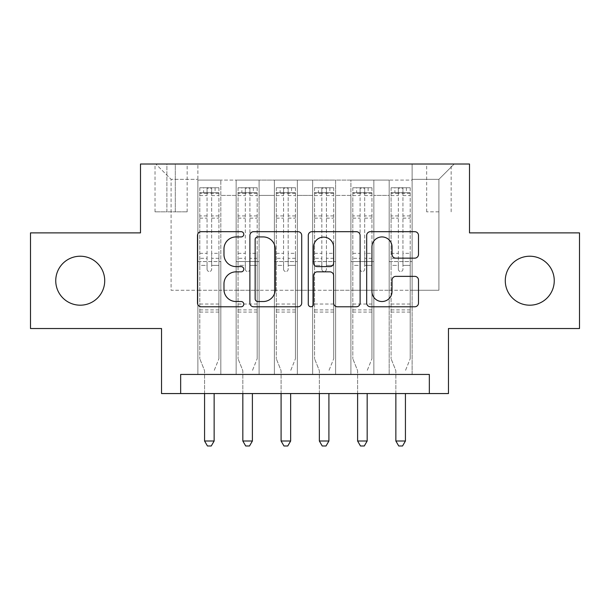 <?xml version="1.0" encoding="UTF-8"?>
<svg xmlns="http://www.w3.org/2000/svg" width="610" height="610" viewBox="0 0 610 610"><rect width="100%" height="100%" fill="white"/><g stroke="black" fill="none" stroke-linecap="round" stroke-linejoin="round"><path stroke-width="0.46" stroke-dasharray="3.05 2.29" d="M243.787 234.309A2.631 2.631 0 0 0 241.163 231.678L201.262 231.678A3.751 3.751 0 0 0 197.503 235.429L197.503 303.025A3.751 3.751 0 0 0 201.262 306.784L241.163 306.784A2.631 2.631 0 0 0 243.787 304.154A2.631 2.631 0 0 0 241.163 301.523L235.994 301.523A12.017 12.017 0 0 1 223.977 289.506L223.977 283.871A12.017 12.017 0 0 1 235.994 271.854L241.163 271.854A2.631 2.631 0 0 0 243.787 269.231A2.631 2.631 0 0 0 241.163 266.6L235.994 266.6A12.017 12.017 0 0 1 223.977 254.583L223.977 248.949A12.017 12.017 0 0 1 235.994 236.932L241.163 236.932A2.631 2.631 0 0 0 243.787 234.309M505.278 280.707A24.484 24.484 0 0 0 529.762 305.191A24.484 24.484 0 0 0 554.254 280.707A24.484 24.484 0 0 0 529.762 256.223A24.484 24.484 0 0 0 505.278 280.707M55.746 280.707A24.484 24.484 0 0 0 80.238 305.191A24.484 24.484 0 0 0 104.722 280.707A24.484 24.484 0 0 0 80.238 256.223A24.484 24.484 0 0 0 55.746 280.707M438.903 164.021L426.657 164.021L438.903 164.021M438.903 211.845L426.657 211.845L438.903 211.845M579.5 232.883L579.5 328.531L448.464 328.531L448.464 393.564L161.536 393.564L161.536 328.531L30.5 328.531L30.5 232.883L140.491 232.883L140.491 164.021L469.509 164.021L469.509 232.883L579.5 232.883M412.124 374.441L412.124 180.087L197.876 180.087L197.876 374.441L220.835 374.441L197.876 374.441L220.835 374.441L197.876 374.441L197.876 180.087L220.835 180.087L220.835 374.441L220.835 180.087L220.835 290.268L236.139 290.268L220.835 290.268L220.835 180.087L197.876 180.087L412.124 180.087L412.124 374.441L389.165 374.441L389.165 180.087L350.91 180.087L350.91 374.441L350.91 180.087L373.861 180.087L373.861 374.441L373.861 180.087L373.861 290.268L373.861 180.087L389.165 180.087L389.165 374.441L412.124 374.441L389.165 374.441L412.124 374.441L412.124 179.325L412.124 290.268L438.903 290.268L438.903 179.325L412.124 179.325L438.903 179.325L438.903 290.268L412.124 290.268L412.124 261.576L412.124 374.441M350.91 374.441L373.861 374.441L350.91 374.441L373.861 374.441L350.91 374.441L350.91 261.576L350.91 290.268L335.607 290.268L335.607 195.391L335.607 290.268L350.91 290.268L350.91 195.391L350.91 290.268L389.165 290.268L373.861 290.268L373.861 261.576L373.861 290.268L350.91 290.268L350.91 261.576L373.861 261.576L373.861 374.441L373.861 261.576L350.91 261.576L350.91 374.441M335.607 374.441L335.607 180.087L312.648 180.087L312.648 374.441L312.648 180.087L335.607 180.087L335.607 374.441L312.648 374.441L335.607 374.441L312.648 374.441L335.607 374.441L335.607 261.576L335.607 374.441M297.352 374.441L297.352 180.087L274.393 180.087L274.393 374.441L274.393 180.087L297.352 180.087L297.352 374.441L274.393 374.441L297.352 374.441L274.393 374.441L297.352 374.441L297.352 195.391L297.352 290.268L312.648 290.268L297.352 290.268L297.352 261.576L297.352 374.441M259.09 374.441L259.09 180.087L236.139 180.087L236.139 374.441L236.139 180.087L259.09 180.087L259.09 374.441L236.139 374.441L259.09 374.441L236.139 374.441L259.09 374.441L259.09 261.576L259.09 374.441M389.165 195.391L389.165 290.268L389.165 180.087L389.165 195.391L373.861 195.391L389.165 195.391M312.648 195.391L312.648 290.268L312.648 180.087L297.352 180.087L297.352 195.391L297.352 180.087L312.648 180.087L312.648 195.391L297.352 195.391L312.648 195.391M259.09 195.391L259.09 290.268L259.09 180.087L259.09 195.391L274.393 195.391L274.393 290.268L259.09 290.268L274.393 290.268L274.393 180.087L259.09 180.087L274.393 180.087L274.393 195.391L259.09 195.391M180.659 393.564L180.659 374.441L180.659 393.564L180.659 374.441L429.341 374.441L180.659 374.441L429.341 374.441L429.341 393.564M166.888 164.021L155.031 164.021L166.888 164.021L166.888 211.845L155.031 211.845L175.306 211.845L166.888 211.845L166.888 164.021M175.306 164.021L187.163 164.021L175.306 164.021L175.306 211.845L187.163 211.845L175.306 211.845L175.306 164.021M412.124 164.021L197.876 164.021L454.206 164.021L412.124 164.021L412.124 180.087L412.124 164.021M197.876 164.021L155.794 164.021L197.876 164.021L197.876 290.268L171.097 290.268L171.097 179.325L197.876 179.325L171.097 179.325L155.794 164.021L171.097 179.325L171.097 290.268L197.876 290.268L197.876 164.021M236.139 195.391L236.139 290.268L236.139 180.087L220.835 180.087L236.139 180.087L236.139 195.391L220.835 195.391L236.139 195.391M350.91 180.087L335.607 180.087L335.607 195.391L335.607 180.087L350.91 180.087L350.91 195.391L350.91 180.087M312.648 290.268L335.607 290.268L312.648 290.268L312.648 261.576L312.648 290.268M274.393 290.268L297.352 290.268L274.393 290.268L274.393 261.576L274.393 290.268M236.139 290.268L259.09 290.268L259.09 261.576L259.09 290.268L236.139 290.268L236.139 261.576L259.09 261.576L236.139 261.576L236.139 374.441L236.139 290.268M197.876 290.268L220.835 290.268L220.835 261.576L220.835 374.441L220.835 261.576L220.835 290.268L197.876 290.268L197.876 261.576L220.835 261.576L197.876 261.576L197.876 374.441L197.876 290.268M389.165 290.268L412.124 290.268L389.165 290.268L389.165 261.576L389.165 290.268M197.876 261.576L220.835 261.576L197.876 261.576M236.139 261.576L259.09 261.576L236.139 261.576M274.393 261.576L297.352 261.576L274.393 261.576L274.393 374.441L274.393 261.576L297.352 261.576L274.393 261.576M312.648 261.576L335.607 261.576L312.648 261.576L312.648 374.441L312.648 261.576L335.607 261.576L312.648 261.576M350.91 261.576L373.861 261.576L350.91 261.576M389.165 261.576L412.124 261.576L389.165 261.576L389.165 374.441L389.165 261.576L412.124 261.576L389.165 261.576M454.206 164.021L438.903 179.325L454.206 164.021M301.714 303.025L301.714 235.429A3.751 3.751 0 0 0 297.962 231.678L253.646 231.678A3.751 3.751 0 0 0 249.894 235.429L249.894 303.025A3.751 3.751 0 0 0 253.646 306.784L297.962 306.784A3.751 3.751 0 0 0 301.714 303.025M257.778 236.932A2.631 2.631 0 0 0 255.148 239.562L255.148 298.892A2.631 2.631 0 0 0 257.778 301.523L263.223 301.523A12.017 12.017 0 0 0 275.24 289.506L275.24 248.949A12.017 12.017 0 0 0 263.223 236.932L257.778 236.932M312.038 231.678L356.354 231.678A3.751 3.751 0 0 1 360.106 235.429L360.106 303.025A3.751 3.751 0 0 1 356.354 306.784L337.391 306.784A3.751 3.751 0 0 1 333.632 303.025L333.632 275.613A3.751 3.751 0 0 0 329.88 271.854L317.299 271.854A3.751 3.751 0 0 0 313.54 275.613L313.54 304.154A2.631 2.631 0 0 1 310.917 306.784A2.631 2.631 0 0 1 308.286 304.154L308.286 235.429A3.751 3.751 0 0 1 312.038 231.678M333.632 247.164A10.042 10.042 0 0 0 323.59 237.122A10.042 10.042 0 0 0 313.54 247.164L313.54 262.841A3.751 3.751 0 0 0 317.299 266.6L329.88 266.6A3.751 3.751 0 0 0 333.632 262.841L333.632 247.164M395.783 258.152L414.747 258.152A3.751 3.751 0 0 0 418.506 254.393L418.506 235.429A3.751 3.751 0 0 0 414.747 231.678L370.438 231.678A3.751 3.751 0 0 0 366.679 235.429L366.679 303.025A3.751 3.751 0 0 0 370.438 306.784L414.747 306.784A3.751 3.751 0 0 0 418.506 303.025L418.506 280.12A3.751 3.751 0 0 0 414.747 276.361L395.783 276.361A3.751 3.751 0 0 0 392.032 280.12L392.032 291.481A10.042 10.042 0 0 1 381.982 301.523A10.042 10.042 0 0 1 371.94 291.481L371.94 246.981A10.042 10.042 0 0 1 381.982 236.932A10.042 10.042 0 0 1 392.032 246.981L392.032 254.393A3.751 3.751 0 0 0 395.783 258.152M207.057 269.231A2.295 2.295 90 0 0 209.352 271.526A2.295 2.295 -90 0 1 207.057 269.231L207.057 265.396L207.057 269.231M215.094 187.743L215.094 192.714L218.921 192.714L218.921 187.743L199.79 187.743L199.79 358.749L199.79 265.396L207.057 265.396L207.057 258.32L199.79 258.32M199.79 187.743L199.79 265.396L207.057 265.396L207.057 193.721C208.589 192.386 210.114 192.386 211.647 193.721L211.647 253.341L218.921 253.341L218.921 358.749L218.921 265.396L211.647 265.396L211.647 269.231A2.295 2.295 -90 0 1 209.352 271.526A2.295 2.295 90 0 0 211.647 269.231L211.647 253.341M218.921 192.714L218.921 253.341M218.921 187.743L218.921 265.396L211.647 265.396L211.647 188.215L207.057 188.215L207.057 258.32M215.094 192.714L203.618 192.714L203.618 187.743M199.79 192.714L203.618 192.714M214.415 369.95L218.921 358.749L214.415 369.95A3.828 3.828 -90 0 0 214.14 371.376A3.828 3.828 -90 0 1 214.415 369.95M204.571 393.564L204.571 371.376A3.828 3.828 -90 0 0 204.297 369.95L199.79 358.749L204.297 369.95A3.828 3.828 -90 0 1 204.571 371.376L204.571 441.007L214.14 441.007L214.14 393.564M218.822 187.743L199.889 187.743L218.822 187.743M199.889 192.714L218.822 192.714L199.889 192.714M218.921 312.076L199.79 312.076M204.571 441.007L207.446 445.979L211.266 445.979L214.14 441.007M211.647 193.721L211.647 188.215M207.057 193.721L207.057 188.215L207.057 193.721M245.319 269.231A2.295 2.295 91.7 0 0 247.614 271.526A2.295 2.295 -88.3 0 1 245.319 269.231L245.319 265.396L245.319 269.231M253.348 187.743L253.348 192.714L257.176 192.714L257.176 187.743L238.052 187.743L238.052 358.749L238.052 265.396L245.319 265.396L245.319 258.32L238.052 258.32M238.052 187.743L238.052 265.396L245.319 265.396L245.319 193.721C246.844 192.386 248.377 192.386 249.909 193.721L249.909 253.341L257.176 253.341L257.176 358.749L257.176 265.396L249.909 265.396L249.909 269.231A2.295 2.295 -88.3 0 1 247.614 271.526A2.295 2.295 91.7 0 0 249.909 269.231L249.909 253.341M257.176 192.714L257.176 253.341M257.176 187.743L257.176 265.396L249.909 265.396L249.909 188.215L245.319 188.215L245.319 258.32M253.348 192.714L241.873 192.714L241.873 187.743M238.052 192.714L241.873 192.714M252.67 369.95L257.176 358.749L252.67 369.95A3.828 3.828 -88.3 0 0 252.395 371.376A3.828 3.828 -88.3 0 1 252.67 369.95M242.833 393.564L242.833 371.376A3.828 3.828 -88.3 0 0 242.551 369.95L238.052 358.749L242.551 369.95A3.828 3.828 -88.3 0 1 242.833 371.376L242.833 441.007L252.395 441.007L252.395 393.564M257.084 187.743L238.144 187.743L257.084 187.743M238.144 192.714L257.084 192.714L238.144 192.714M257.176 312.076L238.052 312.076M242.833 441.007L245.7 445.979L249.528 445.979L252.395 441.007M249.909 193.721L249.909 188.215M245.319 193.721L245.319 188.215L245.319 193.721M283.574 269.231A2.295 2.295 91.7 0 0 285.869 271.526A2.295 2.295 -88.3 0 1 283.574 269.231L283.574 265.396L283.574 269.231M291.611 187.743L291.611 192.714L295.438 192.714L295.438 187.743L276.307 187.743L276.307 358.749L276.307 265.396L283.574 265.396L283.574 258.32L276.307 258.32M276.307 187.743L276.307 265.396L283.574 265.396L283.574 193.721C285.099 192.386 286.631 192.386 288.164 193.721L288.164 253.341L295.438 253.341L295.438 358.749L295.438 265.396L288.164 265.396L288.164 269.231A2.295 2.295 -88.3 0 1 285.869 271.526A2.295 2.295 91.7 0 0 288.164 269.231L288.164 253.341M295.438 192.714L295.438 253.341M295.438 187.743L295.438 265.396L288.164 265.396L288.164 188.215L283.574 188.215L283.574 258.32M291.611 192.714L280.135 192.714L280.135 187.743M276.307 192.714L280.135 192.714M290.932 369.95L295.438 358.749L290.932 369.95A3.828 3.828 -88.3 0 0 290.65 371.376A3.828 3.828 -88.3 0 1 290.932 369.95M281.088 393.564L281.088 371.376A3.828 3.828 -88.3 0 0 280.813 369.95L276.307 358.749L280.813 369.95A3.828 3.828 -88.3 0 1 281.088 371.376L281.088 441.007L290.65 441.007L290.65 393.564M295.339 187.743L276.399 187.743L295.339 187.743M276.399 192.714L295.339 192.714L276.399 192.714M295.438 312.076L276.307 312.076M281.088 441.007L283.955 445.979L287.783 445.979L290.65 441.007M288.164 193.721L288.164 188.215M283.574 193.721L283.574 188.215L283.574 193.721M321.836 269.231A2.295 2.295 91.7 0 0 324.131 271.526A2.295 2.295 -88.3 0 1 321.836 269.231L321.836 265.396L321.836 269.231M329.865 187.743L329.865 192.714L333.693 192.714L333.693 187.743L314.562 187.743L314.562 358.749L314.562 265.396L321.836 265.396L321.836 258.32L314.562 258.32M314.562 187.743L314.562 265.396L321.836 265.396L321.836 193.721C323.361 192.386 324.894 192.386 326.426 193.721L326.426 253.341L333.693 253.341L333.693 358.749L333.693 265.396L326.426 265.396L326.426 269.231A2.295 2.295 -88.3 0 1 324.131 271.526A2.295 2.295 91.7 0 0 326.426 269.231L326.426 253.341M333.693 192.714L333.693 253.341M333.693 187.743L333.693 265.396L326.426 265.396L326.426 188.215L321.836 188.215L321.836 258.32M329.865 192.714L318.389 192.714L318.389 187.743M314.562 192.714L318.389 192.714M329.187 369.95L333.693 358.749L329.187 369.95A3.828 3.828 -88.3 0 0 328.912 371.376A3.828 3.828 -88.3 0 1 329.187 369.95M319.35 393.564L319.35 371.376A3.828 3.828 -88.3 0 0 319.068 369.95L314.562 358.749L319.068 369.95A3.828 3.828 -88.3 0 1 319.35 371.376L319.35 441.007L328.912 441.007L328.912 393.564M333.601 187.743L314.661 187.743L333.601 187.743M314.661 192.714L333.601 192.714L314.661 192.714M333.693 312.076L314.562 312.076M319.35 441.007L322.217 445.979L326.045 445.979L328.912 441.007M326.426 193.721L326.426 188.215M321.836 193.721L321.836 188.215L321.836 193.721M360.091 269.231A2.295 2.295 91.7 0 0 362.386 271.526A2.295 2.295 -88.3 0 1 360.091 269.231L360.091 265.396L360.091 269.231M368.127 187.743L368.127 192.714L371.947 192.714L371.947 187.743L352.824 187.743L352.824 358.749L352.824 265.396L360.091 265.396L360.091 258.32L352.824 258.32M352.824 187.743L352.824 265.396L360.091 265.396L360.091 193.721C361.616 192.386 363.148 192.386 364.681 193.721L364.681 253.341L371.947 253.341L371.947 358.749L371.947 265.396L364.681 265.396L364.681 269.231A2.295 2.295 -88.3 0 1 362.386 271.526A2.295 2.295 91.7 0 0 364.681 269.231L364.681 253.341M371.947 192.714L371.947 253.341M371.947 187.743L371.947 265.396L364.681 265.396L364.681 188.215L360.091 188.215L360.091 258.32M368.127 192.714L356.652 192.714L356.652 187.743M352.824 192.714L356.652 192.714M367.449 369.95L371.947 358.749L367.449 369.95A3.828 3.828 -88.3 0 0 367.167 371.376A3.828 3.828 -88.3 0 1 367.449 369.95M357.605 393.564L357.605 371.376A3.828 3.828 -88.3 0 0 357.33 369.95L352.824 358.749L357.33 369.95A3.828 3.828 -88.3 0 1 357.605 371.376L357.605 441.007L367.167 441.007L367.167 393.564M371.856 187.743L352.915 187.743L371.856 187.743M352.915 192.714L371.856 192.714L352.915 192.714M371.947 312.076L352.824 312.076M357.605 441.007L360.472 445.979L364.3 445.979L367.167 441.007M364.681 193.721L364.681 188.215M360.091 193.721L360.091 188.215L360.091 193.721M398.353 269.231A2.295 2.295 91.7 0 0 400.648 271.526A2.295 2.295 -88.3 0 1 398.353 269.231L398.353 265.396L398.353 269.231M406.382 187.743L406.382 192.714L410.21 192.714L410.21 187.743L391.079 187.743L391.079 358.749L391.079 265.396L398.353 265.396L398.353 258.32L391.079 258.32M391.079 187.743L391.079 265.396L398.353 265.396L398.353 193.721C399.878 192.386 401.403 192.386 402.943 193.721L402.943 253.341L410.21 253.341L410.21 358.749L410.21 265.396L402.943 265.396L402.943 269.231A2.295 2.295 -88.3 0 1 400.648 271.526A2.295 2.295 91.7 0 0 402.943 269.231L402.943 253.341M410.21 192.714L410.21 253.341M410.21 187.743L410.21 265.396L402.943 265.396L402.943 188.215L398.353 188.215L398.353 258.32M406.382 192.714L394.906 192.714L394.906 187.743M391.079 192.714L394.906 192.714M405.703 369.95L410.21 358.749L405.703 369.95A3.828 3.828 -88.3 0 0 405.429 371.376A3.828 3.828 -88.3 0 1 405.703 369.95M395.859 393.564L395.859 371.376A3.828 3.828 -88.3 0 0 395.585 369.95L391.079 358.749L395.585 369.95A3.828 3.828 -88.3 0 1 395.859 371.376L395.859 441.007L405.429 441.007L405.429 393.564M410.111 187.743L391.178 187.743L410.111 187.743M391.178 192.714L410.111 192.714L391.178 192.714M410.21 312.076L391.079 312.076M395.859 441.007L398.734 445.979L402.554 445.979L405.429 441.007M402.943 193.721L402.943 188.215M398.353 193.721L398.353 188.215L398.353 193.721M350.91 195.391L335.607 195.391L350.91 195.391M218.921 304.047L199.79 304.047M218.921 258.32L211.647 258.32M199.79 253.341L207.057 253.341M207.057 215.91L199.79 215.91M218.921 215.91L211.647 215.91M199.79 218.144L207.057 218.144M211.647 218.144L218.921 218.144M207.057 193.324L199.79 193.324M199.79 195.558L207.057 195.558M218.921 193.324L211.647 193.324M211.647 195.558L218.921 195.558M218.921 309.918L199.79 309.918M257.176 304.047L238.052 304.047M257.176 258.32L249.909 258.32M238.052 253.341L245.319 253.341M245.319 215.91L238.052 215.91M257.176 215.91L249.909 215.91M238.052 218.144L245.319 218.144M249.909 218.144L257.176 218.144M245.319 193.324L238.052 193.324M238.052 195.558L245.319 195.558M257.176 193.324L249.909 193.324M249.909 195.558L257.176 195.558M257.176 309.918L238.052 309.918M295.438 304.047L276.307 304.047M295.438 258.32L288.164 258.32M276.307 253.341L283.574 253.341M283.574 215.91L276.307 215.91M295.438 215.91L288.164 215.91M276.307 218.144L283.574 218.144M288.164 218.144L295.438 218.144M283.574 193.324L276.307 193.324M276.307 195.558L283.574 195.558M295.438 193.324L288.164 193.324M288.164 195.558L295.438 195.558M295.438 309.918L276.307 309.918M333.693 304.047L314.562 304.047M333.693 258.32L326.426 258.32M314.562 253.341L321.836 253.341M321.836 215.91L314.562 215.91M333.693 215.91L326.426 215.91M314.562 218.144L321.836 218.144M326.426 218.144L333.693 218.144M321.836 193.324L314.562 193.324M314.562 195.558L321.836 195.558M333.693 193.324L326.426 193.324M326.426 195.558L333.693 195.558M333.693 309.918L314.562 309.918M371.947 304.047L352.824 304.047M371.947 258.32L364.681 258.32M352.824 253.341L360.091 253.341M360.091 215.91L352.824 215.91M371.947 215.91L364.681 215.91M352.824 218.144L360.091 218.144M364.681 218.144L371.947 218.144M360.091 193.324L352.824 193.324M352.824 195.558L360.091 195.558M371.947 193.324L364.681 193.324M364.681 195.558L371.947 195.558M371.947 309.918L352.824 309.918M410.21 304.047L391.079 304.047M410.21 258.32L402.943 258.32M391.079 253.341L398.353 253.341M398.353 215.91L391.079 215.91M410.21 215.91L402.943 215.91M391.079 218.144L398.353 218.144M402.943 218.144L410.21 218.144M398.353 193.324L391.079 193.324M391.079 195.558L398.353 195.558M410.21 193.324L402.943 193.324M402.943 195.558L410.21 195.558M410.21 309.918L391.079 309.918M426.657 211.845L426.657 164.021M155.031 211.845L155.031 164.021M187.163 211.845L187.163 164.021M451.148 211.845L451.148 164.021"/><path stroke-width="0.91" d="M243.787 234.309A2.631 2.631 0 0 0 241.163 231.678L201.262 231.678A3.751 3.751 0 0 0 197.503 235.429L197.503 303.025A3.751 3.751 0 0 0 201.262 306.784L241.163 306.784A2.631 2.631 0 0 0 243.787 304.154A2.631 2.631 0 0 0 241.163 301.523L235.994 301.523A12.017 12.017 0 0 1 223.977 289.506L223.977 283.871A12.017 12.017 0 0 1 235.994 271.854L241.163 271.854A2.631 2.631 0 0 0 243.787 269.231A2.631 2.631 0 0 0 241.163 266.6L235.994 266.6A12.017 12.017 0 0 1 223.977 254.583L223.977 248.949A12.017 12.017 0 0 1 235.994 236.932L241.163 236.932A2.631 2.631 0 0 0 243.787 234.309M505.278 280.707A24.484 24.484 0 0 0 529.762 305.191A24.484 24.484 0 0 0 554.254 280.707A24.484 24.484 0 0 0 529.762 256.223A24.484 24.484 0 0 0 505.278 280.707M55.746 280.707A24.484 24.484 0 0 0 80.238 305.191A24.484 24.484 0 0 0 104.722 280.707A24.484 24.484 0 0 0 80.238 256.223A24.484 24.484 0 0 0 55.746 280.707M414.747 258.152A3.751 3.751 0 0 0 418.506 254.393L418.506 235.429A3.751 3.751 0 0 0 414.747 231.678L370.438 231.678A3.751 3.751 0 0 0 366.679 235.429L366.679 303.025A3.751 3.751 0 0 0 370.438 306.784L414.747 306.784A3.751 3.751 0 0 0 418.506 303.025L418.506 280.12A3.751 3.751 0 0 0 414.747 276.361L395.783 276.361A3.751 3.751 0 0 0 392.032 280.12L392.032 291.481A10.042 10.042 0 0 1 381.982 301.523A10.042 10.042 0 0 1 371.94 291.481L371.94 246.981A10.042 10.042 0 0 1 381.982 236.932A10.042 10.042 0 0 1 392.032 246.981L392.032 254.393A3.751 3.751 0 0 0 395.783 258.152L414.747 258.152M429.341 393.564L448.464 393.564L448.464 328.531L579.5 328.531L579.5 232.883L469.509 232.883L469.509 164.021L140.491 164.021L140.491 232.883L30.5 232.883L30.5 328.531L161.536 328.531L161.536 393.564L429.341 393.564L429.341 374.441L180.659 374.441L180.659 393.564M301.714 235.429A3.751 3.751 0 0 0 297.962 231.678L253.646 231.678A3.751 3.751 0 0 0 249.894 235.429L249.894 303.025A3.751 3.751 0 0 0 253.646 306.784L297.962 306.784A3.751 3.751 0 0 0 301.714 303.025L301.714 235.429M312.038 231.678L356.354 231.678A3.751 3.751 0 0 1 360.106 235.429L360.106 303.025A3.751 3.751 0 0 1 356.354 306.784L337.391 306.784A3.751 3.751 0 0 1 333.632 303.025L333.632 275.613A3.751 3.751 0 0 0 329.88 271.854L317.299 271.854A3.751 3.751 0 0 0 313.54 275.613L313.54 304.154A2.631 2.631 0 0 1 310.917 306.784A2.631 2.631 0 0 1 308.286 304.154L308.286 235.429A3.751 3.751 0 0 1 312.038 231.678M257.778 236.932A2.631 2.631 0 0 0 255.148 239.562L255.148 298.892A2.631 2.631 0 0 0 257.778 301.523L263.223 301.523A12.017 12.017 0 0 0 275.24 289.506L275.24 248.949A12.017 12.017 0 0 0 263.223 236.932L257.778 236.932M333.632 247.164A10.042 10.042 0 0 0 323.59 237.122A10.042 10.042 0 0 0 313.54 247.164L313.54 262.841A3.751 3.751 0 0 0 317.299 266.6L329.88 266.6A3.751 3.751 0 0 0 333.632 262.841L333.632 247.164M204.571 393.564L204.571 441.007L214.14 441.007L214.14 393.564M214.14 441.007L211.266 445.979L207.446 445.979L204.571 441.007M242.833 393.564L242.833 441.007L252.395 441.007L252.395 393.564M252.395 441.007L249.528 445.979L245.7 445.979L242.833 441.007M281.088 393.564L281.088 441.007L290.65 441.007L290.65 393.564M290.65 441.007L287.783 445.979L283.955 445.979L281.088 441.007M319.35 393.564L319.35 441.007L328.912 441.007L328.912 393.564M328.912 441.007L326.045 445.979L322.217 445.979L319.35 441.007M357.605 393.564L357.605 441.007L367.167 441.007L367.167 393.564M367.167 441.007L364.3 445.979L360.472 445.979L357.605 441.007M395.859 393.564L395.859 441.007L405.429 441.007L405.429 393.564M405.429 441.007L402.554 445.979L398.734 445.979L395.859 441.007"/></g></svg>
